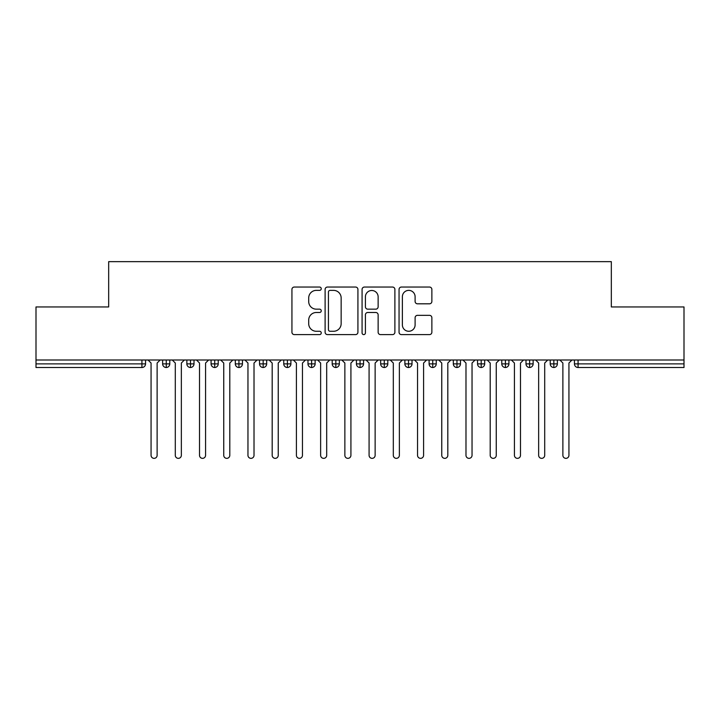 <?xml version="1.0" encoding="UTF-8"?>
<svg xmlns="http://www.w3.org/2000/svg" width="720" height="720" viewBox="0 0 720 720"><rect width="100%" height="100%" fill="white"/><g stroke="black" fill="none" stroke-linecap="round" stroke-linejoin="round"><path stroke-width="1.08" d="M321.246 288.711A1.665 1.665 0 0 0 319.581 287.046L294.318 287.046A2.376 2.376 0 0 0 291.933 289.422L291.933 332.226A2.376 2.376 0 0 0 294.318 334.602L319.581 334.602A1.665 1.665 0 0 0 321.246 332.937A1.665 1.665 0 0 0 319.581 331.272L316.305 331.272A7.605 7.605 0 0 1 308.7 323.667L308.7 320.094A7.605 7.605 0 0 1 316.305 312.489L319.581 312.489A1.665 1.665 0 0 0 321.246 310.824A1.665 1.665 0 0 0 319.581 309.159L316.305 309.159A7.605 7.605 0 0 1 308.7 301.554L308.7 297.981A7.605 7.605 0 0 1 316.305 290.376L319.581 290.376A1.665 1.665 0 0 0 321.246 288.711M429.489 303.813A2.376 2.376 0 0 0 431.865 301.428L431.865 289.422A2.376 2.376 0 0 0 429.489 287.046L401.436 287.046A2.376 2.376 0 0 0 399.051 289.422L399.051 332.226A2.376 2.376 0 0 0 401.436 334.602L429.489 334.602A2.376 2.376 0 0 0 431.865 332.226L431.865 317.718A2.376 2.376 0 0 0 429.489 315.342L417.483 315.342A2.376 2.376 0 0 0 415.107 317.718L415.107 324.909A6.363 6.363 0 0 1 408.744 331.272A6.363 6.363 0 0 1 402.381 324.909L402.381 296.739A6.363 6.363 0 0 1 408.744 290.376A6.363 6.363 0 0 1 415.107 296.739L415.107 301.428A2.376 2.376 0 0 0 417.483 303.813L429.489 303.813M36 360L684 360L684 306.945L611.325 306.945L611.325 261.648L108.675 261.648L108.675 306.945L36 306.945L36 363.879L141.921 363.879L141.921 360M357.921 289.422A2.376 2.376 0 0 0 355.545 287.046L327.483 287.046A2.376 2.376 0 0 0 325.107 289.422L325.107 332.226A2.376 2.376 0 0 0 327.483 334.602L355.545 334.602A2.376 2.376 0 0 0 357.921 332.226L357.921 289.422M364.455 287.046L392.517 287.046A2.376 2.376 0 0 1 394.893 289.422L394.893 332.226A2.376 2.376 0 0 1 392.517 334.602L380.511 334.602A2.376 2.376 0 0 1 378.135 332.226L378.135 314.865A2.376 2.376 0 0 0 375.75 312.489L367.785 312.489A2.376 2.376 0 0 0 365.409 314.865L365.409 332.937A1.665 1.665 0 0 1 363.744 334.602A1.665 1.665 0 0 1 362.079 332.937L362.079 289.422A2.376 2.376 0 0 1 364.455 287.046M145.557 360L145.557 363.879A3.636 3.636 0 0 1 141.921 367.506L36 367.506L36 363.879M684 360L684 367.506L578.079 367.506A3.636 3.636 0 0 1 574.443 363.879L574.443 360L574.443 363.879A3.636 3.636 0 0 0 578.079 367.506L578.079 363.879L684 363.879M166.266 367.506A3.636 3.636 0 0 1 162.63 363.879L162.63 360L162.63 363.879A3.636 3.636 0 0 0 166.266 367.506A3.636 3.636 0 0 0 169.776 363.879L169.776 360L169.776 363.879A3.636 3.636 0 0 1 166.266 367.506L166.266 363.879L169.776 363.879M166.266 360L166.266 363.879L162.63 363.879M141.921 367.506A3.636 3.636 0 0 0 145.557 363.879A3.636 3.636 0 0 1 141.921 367.506L141.921 363.879L145.557 363.879M190.494 360L190.494 363.879L186.858 363.879L186.858 360L186.858 363.879A3.636 3.636 0 0 0 190.494 367.506A3.636 3.636 0 0 0 194.004 363.879L194.004 360L194.004 363.879A3.636 3.636 0 0 1 190.494 367.506A3.636 3.636 0 0 1 186.858 363.879A3.636 3.636 0 0 0 190.494 367.506L190.494 363.879L194.004 363.879M214.713 360L214.713 363.879L211.077 363.879L211.077 360L211.077 363.879A3.636 3.636 0 0 0 214.713 367.506A3.636 3.636 0 0 0 218.223 363.879L218.223 360L218.223 363.879A3.636 3.636 0 0 1 214.713 367.506A3.636 3.636 0 0 1 211.077 363.879A3.636 3.636 0 0 0 214.713 367.506L214.713 363.879L218.223 363.879M238.941 360L238.941 367.506A3.636 3.636 0 0 1 235.305 363.879L235.305 360L235.305 363.879A3.636 3.636 0 0 0 238.941 367.506A3.636 3.636 0 0 0 242.451 363.879L242.451 360M263.16 360L263.16 367.506A3.636 3.636 0 0 1 259.533 363.879A3.636 3.636 0 0 0 263.16 367.506A3.636 3.636 0 0 1 259.533 363.879L259.533 360M266.679 360L266.679 363.879A3.636 3.636 0 0 1 263.16 367.506A3.636 3.636 0 0 0 266.679 363.879L259.533 363.879M287.388 360L287.388 363.879L283.752 363.879L283.752 360L283.752 363.879A3.636 3.636 0 0 0 287.388 367.506A3.636 3.636 0 0 0 290.898 363.879L290.898 360L290.898 363.879A3.636 3.636 0 0 1 287.388 367.506A3.636 3.636 0 0 1 283.752 363.879A3.636 3.636 0 0 0 287.388 367.506L287.388 363.879L290.898 363.879M311.616 367.506A3.636 3.636 0 0 1 307.98 363.879L307.98 360L307.98 363.879A3.636 3.636 0 0 0 311.616 367.506A3.636 3.636 0 0 0 315.126 363.879L315.126 360L315.126 363.879A3.636 3.636 0 0 1 311.616 367.506L311.616 363.879L315.126 363.879M335.835 360L335.835 363.879L332.199 363.879L332.199 360L332.199 363.879A3.636 3.636 0 0 0 335.835 367.506A3.636 3.636 0 0 0 339.345 363.879L339.345 360L339.345 363.879A3.636 3.636 0 0 1 335.835 367.506A3.636 3.636 0 0 1 332.199 363.879A3.636 3.636 0 0 0 335.835 367.506L335.835 363.879L339.345 363.879M360.063 360L360.063 367.506A3.636 3.636 0 0 1 356.427 363.879L356.427 360L356.427 363.879A3.636 3.636 0 0 0 360.063 367.506A3.636 3.636 0 0 0 363.573 363.879L363.573 360M384.282 360L384.282 367.506A3.636 3.636 0 0 1 380.655 363.879L380.655 360L380.655 363.879A3.636 3.636 0 0 0 384.282 367.506A3.636 3.636 0 0 0 387.801 363.879L387.801 360M408.51 360L408.51 367.506A3.636 3.636 0 0 1 404.874 363.879L404.874 360L404.874 363.879A3.636 3.636 0 0 0 408.51 367.506A3.636 3.636 0 0 0 412.02 363.879L412.02 360M432.729 360L432.729 363.879L429.102 363.879L429.102 360L429.102 363.879A3.636 3.636 0 0 0 432.729 367.506A3.636 3.636 0 0 0 436.248 363.879L436.248 360L436.248 363.879A3.636 3.636 0 0 1 432.729 367.506A3.636 3.636 0 0 1 429.102 363.879A3.636 3.636 0 0 0 432.729 367.506L432.729 363.879L436.248 363.879M456.957 360L456.957 363.879L453.321 363.879L453.321 360L453.321 363.879A3.636 3.636 0 0 0 456.957 367.506A3.636 3.636 0 0 0 460.467 363.879L460.467 360L460.467 363.879A3.636 3.636 0 0 1 456.957 367.506A3.636 3.636 0 0 1 453.321 363.879A3.636 3.636 0 0 0 456.957 367.506L456.957 363.879L460.467 363.879M481.185 360L481.185 363.879L477.549 363.879L477.549 360L477.549 363.879A3.636 3.636 0 0 0 481.185 367.506A3.636 3.636 0 0 0 484.695 363.879L484.695 360L484.695 363.879A3.636 3.636 0 0 1 481.185 367.506A3.636 3.636 0 0 1 477.549 363.879A3.636 3.636 0 0 0 481.185 367.506L481.185 363.879L484.695 363.879M505.404 360L505.404 367.506A3.636 3.636 0 0 1 501.777 363.879L501.777 360L501.777 363.879A3.636 3.636 0 0 0 505.404 367.506A3.636 3.636 0 0 0 508.923 363.879L508.923 360M529.632 360L529.632 367.506A3.636 3.636 0 0 1 525.996 363.879L525.996 360L525.996 363.879A3.636 3.636 0 0 0 529.632 367.506A3.636 3.636 0 0 0 533.142 363.879L533.142 360M553.851 360L553.851 363.879L550.224 363.879L550.224 360L550.224 363.879A3.636 3.636 0 0 0 553.851 367.506A3.636 3.636 0 0 0 557.37 363.879L557.37 360L557.37 363.879A3.636 3.636 0 0 1 553.851 367.506A3.636 3.636 0 0 1 550.224 363.879A3.636 3.636 0 0 0 553.851 367.506L553.851 363.879L557.37 363.879M311.616 360L311.616 363.879L307.98 363.879M330.102 290.376A1.665 1.665 0 0 0 328.437 292.041L328.437 329.607A1.665 1.665 0 0 0 330.102 331.272L333.549 331.272A7.605 7.605 0 0 0 341.154 323.667L341.154 297.981A7.605 7.605 0 0 0 333.549 290.376L330.102 290.376M378.135 296.856A6.363 6.363 0 0 0 371.772 290.493A6.363 6.363 0 0 0 365.409 296.856L365.409 306.783A2.376 2.376 0 0 0 367.785 309.159L375.75 309.159A2.376 2.376 0 0 0 378.135 306.783L378.135 296.856M151.065 455.319L151.065 363.024L151.065 455.319A3.024 3.024 0 0 0 154.089 458.352A3.024 3.024 0 0 0 157.122 455.319L157.122 363.024L157.122 455.319M160.146 360L157.122 363.024M151.065 363.024L148.041 360M175.293 455.319L175.293 363.024L175.293 455.319A3.024 3.024 0 0 0 178.317 458.352A3.024 3.024 0 0 0 181.35 455.319L181.35 363.024L181.35 455.319M199.512 455.319L199.512 363.024L199.512 455.319A3.024 3.024 0 0 0 202.545 458.352A3.024 3.024 0 0 0 205.569 455.319L205.569 363.024L205.569 455.319M223.74 455.319L223.74 363.024L223.74 455.319A3.024 3.024 0 0 0 226.764 458.352A3.024 3.024 0 0 0 229.797 455.319L229.797 363.024L229.797 455.319M247.959 455.319L247.959 363.024L247.959 455.319A3.024 3.024 0 0 0 250.992 458.352A3.024 3.024 0 0 0 254.016 455.319L254.016 363.024L254.016 455.319M184.374 360L181.35 363.024M175.293 363.024L172.26 360M208.602 360L205.569 363.024M199.512 363.024L196.488 360M232.821 360L229.797 363.024M223.74 363.024L220.707 360M257.049 360L254.016 363.024M247.959 363.024L244.935 360M272.187 455.319L272.187 363.024L272.187 455.319A3.024 3.024 0 0 0 275.211 458.352A3.024 3.024 0 0 0 278.244 455.319L278.244 363.024L278.244 455.319M281.268 360L278.244 363.024M272.187 363.024L269.163 360M296.415 455.319L296.415 363.024L296.415 455.319A3.024 3.024 0 0 0 299.439 458.352A3.024 3.024 0 0 0 302.463 455.319L302.463 363.024L302.463 455.319M320.634 455.319L320.634 363.024L320.634 455.319A3.024 3.024 0 0 0 323.667 458.352A3.024 3.024 0 0 0 326.691 455.319L326.691 363.024L326.691 455.319M344.862 455.319L344.862 363.024L344.862 455.319A3.024 3.024 0 0 0 347.886 458.352A3.024 3.024 0 0 0 350.919 455.319L350.919 363.024L350.919 455.319M305.496 360L302.463 363.024M296.415 363.024L293.382 360M329.724 360L326.691 363.024M320.634 363.024L317.61 360M353.943 360L350.919 363.024M344.862 363.024L341.829 360M369.081 455.319L369.081 363.024L369.081 455.319A3.024 3.024 0 0 0 372.114 458.352A3.024 3.024 0 0 0 375.138 455.319L375.138 363.024L375.138 455.319M378.171 360L375.138 363.024M369.081 363.024L366.057 360M393.309 455.319L393.309 363.024L393.309 455.319A3.024 3.024 0 0 0 396.333 458.352A3.024 3.024 0 0 0 399.366 455.319L399.366 363.024L399.366 455.319M402.39 360L399.366 363.024M393.309 363.024L390.276 360M417.537 455.319L417.537 363.024L417.537 455.319A3.024 3.024 0 0 0 420.561 458.352A3.024 3.024 0 0 0 423.585 455.319L423.585 363.024L423.585 455.319M426.618 360L423.585 363.024M417.537 363.024L414.504 360M441.756 455.319L441.756 363.024L441.756 455.319A3.024 3.024 0 0 0 444.789 458.352A3.024 3.024 0 0 0 447.813 455.319L447.813 363.024L447.813 455.319M450.837 360L447.813 363.024M441.756 363.024L438.732 360M465.984 455.319L465.984 363.024L465.984 455.319A3.024 3.024 0 0 0 469.008 458.352A3.024 3.024 0 0 0 472.041 455.319L472.041 363.024L472.041 455.319M475.065 360L472.041 363.024M465.984 363.024L462.951 360M490.203 455.319L490.203 363.024L490.203 455.319A3.024 3.024 0 0 0 493.236 458.352A3.024 3.024 0 0 0 496.26 455.319L496.26 363.024L496.26 455.319M499.293 360L496.26 363.024M490.203 363.024L487.179 360M514.431 455.319L514.431 363.024L514.431 455.319A3.024 3.024 0 0 0 517.455 458.352A3.024 3.024 0 0 0 520.488 455.319L520.488 363.024L520.488 455.319M523.512 360L520.488 363.024M514.431 363.024L511.398 360M538.65 455.319L538.65 363.024L538.65 455.319A3.024 3.024 0 0 0 541.683 458.352A3.024 3.024 0 0 0 544.707 455.319L544.707 363.024L544.707 455.319M547.74 360L544.707 363.024M538.65 363.024L535.626 360M562.878 455.319L562.878 363.024L562.878 455.319A3.024 3.024 0 0 0 565.911 458.352A3.024 3.024 0 0 0 568.935 455.319L568.935 363.024L568.935 455.319M571.959 360L568.935 363.024M562.878 363.024L559.854 360M578.079 360L578.079 363.879L574.443 363.879M235.305 363.879A3.636 3.636 0 0 0 238.941 367.506A3.636 3.636 0 0 0 242.451 363.879L235.305 363.879M356.427 363.879A3.636 3.636 0 0 0 360.063 367.506A3.636 3.636 0 0 0 363.573 363.879L356.427 363.879M380.655 363.879A3.636 3.636 0 0 0 384.282 367.506A3.636 3.636 0 0 0 387.801 363.879L380.655 363.879M404.874 363.879A3.636 3.636 0 0 0 408.51 367.506A3.636 3.636 0 0 0 412.02 363.879L404.874 363.879M501.777 363.879A3.636 3.636 0 0 0 505.404 367.506A3.636 3.636 0 0 0 508.923 363.879L501.777 363.879M525.996 363.879A3.636 3.636 0 0 0 529.632 367.506A3.636 3.636 0 0 0 533.142 363.879L525.996 363.879"/></g></svg>
